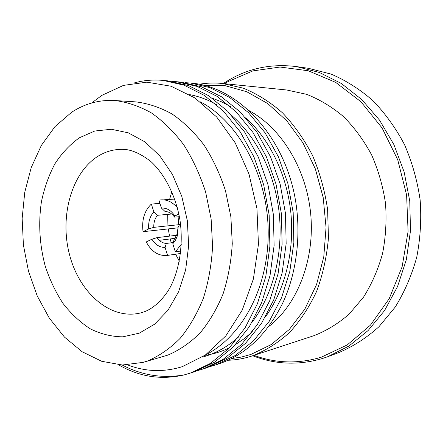<?xml version="1.0" encoding="UTF-8"?>
<svg xmlns="http://www.w3.org/2000/svg" width="443" height="443" viewBox="0 0 443 443"><rect width="100%" height="100%" fill="white"/><g stroke="black" fill="none" stroke-linecap="round" stroke-linejoin="round"><path stroke-width="0.66" d="M214.506 365.276L219.734 363.576C245.854 354.489 266.741 334.554 282.385 303.76C296.273 274.666 301.594 235.72 295.343 199.466C284.074 134.882 236.9 86.285 190.983 83.118L209.755 87.592L229.518 97.366L248.313 112.511L264.992 132.69L278.414 156.828L287.867 183.496L293.177 212.49L293.853 242.454L289.811 271.459L281.543 297.796L269.316 321.197L253.546 340.805L235.239 355.53L215.636 364.905L210.425 366.488M202.141 369.274L207.534 367.524L227.237 358.077L245.643 343.209L261.497 323.384L273.791 299.706L282.102 273.043L286.156 243.667L285.464 213.31L280.109 183.934L270.584 156.911L257.062 132.463L240.272 112.035L221.367 96.707L201.499 86.822L180.816 82.127L176.43 81.7L197.163 86.418L217.087 96.358L236.053 111.786L252.892 132.346L266.464 156.96L276.028 184.166L281.41 213.742L282.113 244.303L278.049 273.879L269.721 300.708L257.389 324.536L241.49 344.471L223.039 359.417L203.276 368.897L197.905 370.525M189.305 373.421L194.87 371.616L214.728 362.058L233.278 346.974L249.265 326.812L261.658 302.696L270.031 275.524L274.106 245.56L273.386 214.595L267.954 184.62L258.313 157.049L244.647 132.114L227.696 111.287L208.62 95.671L188.596 85.621L167.77 80.859L163.218 80.416L184.094 85.2L204.173 95.311L223.3 111.021L240.311 131.986L254.022 157.099L263.701 184.858L269.161 215.043L269.898 246.225L265.811 276.393L257.422 303.743L244.99 328.008L228.959 348.287L210.364 363.448L190.457 373.039L184.294 374.878C162.625 378.66 141.921 375.371 122.179 365.004M118.519 364.794C139.445 376.866 161.368 380.227 184.294 374.878M184.986 82.642L189.167 82.941M172.094 81.396L176.43 81.7M133.72 83.079C143.227 80.36 153.056 79.474 163.218 80.416M231.667 358.559L241.308 357.08L250.838 354.466L271.088 344.637L289.412 329.365L304.856 309.092L316.546 284.578L323.772 256.901L326.048 227.392L323.196 197.556L315.355 168.921L302.99 142.928L286.809 120.828L267.722 103.562L246.745 91.734L224.906 85.621L203.176 85.194M199.001 84.281C206.637 82.952 214.418 82.68 222.347 83.467L243.213 88.146C257.018 93.755 270.086 101.962 282.412 112.766C294.058 124.954 304.086 139.163 312.503 155.388C319.774 172.51 324.813 190.556 327.61 209.533L328.451 238.013C326.762 256.851 322.82 274.638 316.618 291.378C309.247 307.171 300.193 320.904 289.456 332.588C277.982 342.882 265.639 350.635 252.432 355.84L251.851 356.028C244.027 358.575 236.113 359.982 228.117 360.264M178.119 216.793L178.695 224.712M251.851 356.028L313.915 335.689C326.474 330.783 338.192 323.611 349.073 314.17L363.481 297.214C371.727 284.101 378.078 269.588 382.53 253.673C385.753 237.226 386.745 220.442 385.504 203.309C382.968 186.326 378.328 170.173 371.588 154.84C363.764 140.304 354.4 127.551 343.491 116.587C331.918 106.852 319.602 99.426 306.55 94.309L286.748 89.995L222.347 83.467M253.972 355.336C275.862 363.421 298.277 364.052 321.219 357.235L347.273 344.909L370.47 325.123L389.225 298.637L402.117 266.797L408.092 231.479L406.602 194.964L397.709 159.679L382.071 127.944L360.89 101.707L335.694 82.381L308.195 70.758L280.065 67.037L252.842 70.913L227.813 81.7L224.568 83.694M223.25 83.561L228.261 80.41C248.999 68.095 271.764 63.493 296.544 66.605L319.348 72.464L341.376 83.494L361.726 99.52L379.507 120.097L393.871 144.545L404.127 171.912L409.758 201.061L410.495 230.742L406.331 259.67L397.526 286.621L384.568 310.532L368.116 330.533L348.957 346.022L327.936 356.626L322.57 358.47C298.654 365.514 275.369 364.611 252.709 355.751M143.167 362.38L167.952 355.07C179.47 350.136 190.169 342.782 200.053 333.003C209.257 321.911 216.926 308.893 223.067 293.942C228.151 278.115 231.218 261.337 232.276 243.611L230.886 216.893L225.493 190.767C220.021 174.016 212.856 158.76 204.001 144.999C194.355 132.385 183.729 122.063 172.128 114.023C160.2 107.427 148.095 103.38 135.813 101.884L114.82 100.522C99.182 99.708 84.774 103.634 71.6 112.3L54.982 126.615L41.382 145.359L31.22 167.57L24.764 192.251L22.15 218.41L23.413 245.051L28.485 271.199L37.212 295.891L49.323 318.168L64.462 337.084L82.127 351.736L101.68 361.289L122.334 365.01L143.167 362.38L147.774 360.873C159.391 355.867 170.184 348.364 180.151 338.352C189.438 326.989 197.174 313.622 203.359 298.255C208.476 281.981 211.555 264.709 212.585 246.452L211.128 218.925L205.618 192.002C200.042 174.736 192.76 159.02 183.773 144.844C173.994 131.859 163.234 121.232 151.489 112.971C139.434 106.193 127.207 102.045 114.82 100.522M127.739 364.954C145.692 371.799 163.893 372.364 182.344 366.643L205.375 355.015L225.858 335.872L242.243 310.094L253.39 278.979L258.446 244.326L256.946 208.564L248.988 174.038L235.2 142.834L216.727 117.041L194.892 97.936L171.059 86.23L146.843 82.16L123.464 85.388L101.918 95.339L91.568 103.042M171.806 191.586L169.608 199.416M167.648 214.384L167.952 225.852M168.285 228.909L169.519 236.125M170.173 238.943L171.236 242.797M175.594 254.21L179.349 261.232M205.325 355.048C242.603 336.381 269.305 286.477 268.17 229.707C267.173 173.534 237.631 121.238 200.358 101.857M202.196 357.152C215.182 353.791 227.458 346.941 239.021 336.591M252.045 322.282C272.738 294.877 283.199 255.185 279.306 213.969C275.142 173.972 257.029 137.313 231.49 115.274M216.533 104.675C207.872 99.692 198.901 96.341 189.626 94.625M204.899 355.347C213.343 354.162 221.522 351.648 229.435 347.799M235.737 344.388L244.276 338.629L252.416 331.718M265.545 316.717C284.899 289.938 294.589 251.978 290.863 212.756C286.865 174.631 269.959 139.695 245.699 117.783M230.471 106.536L221.555 101.829L212.407 98.252M327.936 356.626L339.255 352.395C353.453 346.315 366.693 337.754 378.97 326.712L395.217 307.082C404.52 292.015 411.691 275.408 416.725 257.267C420.379 238.533 421.52 219.423 420.147 199.937C417.317 180.606 412.112 162.182 404.537 144.667C395.737 128.021 385.183 113.33 372.868 100.605C359.799 89.231 345.856 80.388 331.043 74.086L308.505 68.316L296.544 66.605M268.812 326.491C297.358 304.463 314.918 259.891 310.731 214.307C306.545 168.733 281.072 127.562 248.811 110.501M174.536 217.136C171.895 213.454 168.728 211.571 165.034 211.488L161.424 208.06C166.751 207.745 171.219 210.397 174.83 216.018L174.536 217.136L179.387 216.677M178.867 214.024L174.83 216.018M161.424 208.06L158.91 200.158C165.737 198.857 171.89 201.377 177.377 207.723M163.6 199.837L174.73 199.062M148.693 228.915L143.045 231.7C141.599 220.033 144.368 210.818 151.356 204.062L153.837 211.909L157.442 215.304C154.867 218.521 153.643 222.541 153.776 227.359L148.693 228.915C148.195 221.943 149.911 216.273 153.837 211.909M143.045 231.7L177.892 227.846M180.578 224.512L153.776 227.359M159.951 203.426L151.356 204.062M157.442 215.304L171.701 214.019M157.016 237.636C159.563 241.302 162.675 243.235 166.358 243.434L165.067 247.415C159.757 247.51 155.377 244.774 151.927 239.203L157.016 237.636L177.543 235.15M165.067 247.415L167.592 255.395C158.666 256.303 151.55 251.818 146.245 241.939L151.927 239.203M175.179 238.317L159.27 240.311M173.196 242.542L166.358 243.434M167.592 255.395L180.578 253.479M178.202 226.539L177.305 235.997L175.45 240.327L172.792 243.8L174.055 239.807L177.084 234.148L178.202 226.539L180.678 225.349M181.337 244.276L175.345 251.834L172.792 243.8M180.849 251.043L175.345 251.834M139.279 333.153L122.872 336.835C111.691 336.724 100.838 334.061 90.317 328.839C80.2 322.305 71.096 313.827 62.989 303.389C55.613 292.07 49.677 279.599 45.186 265.988C39.543 244.702 38.275 223.327 41.393 201.875C44.278 188.12 48.763 175.467 54.843 163.916C61.776 153.245 69.961 144.529 79.402 137.767L94.774 131.017L111.354 129.267L128.337 132.845L144.811 141.815L159.823 155.892L172.438 174.448L181.824 196.487L187.35 220.73L188.646 245.699L185.65 269.87L178.601 291.782L168.019 310.205L154.629 324.193L139.279 333.153M124.239 149.429L122.606 149.357C114.15 149.219 106.22 151.345 98.822 155.726C71.788 171.89 59.489 215.841 69.379 254.116C78.981 292.48 110.091 320.267 140.32 313.007L141.904 312.592M123.503 149.385L122.606 149.357C130.74 149.297 140.082 153.278 150.62 161.296C164.408 173.728 175.904 195.679 180.024 220.448C183.496 245.356 179.271 270.701 169.608 288.421C161.972 300.908 152.962 308.339 144.894 311.584L141.19 312.786M177.084 234.148L177.305 235.997"/></g></svg>
